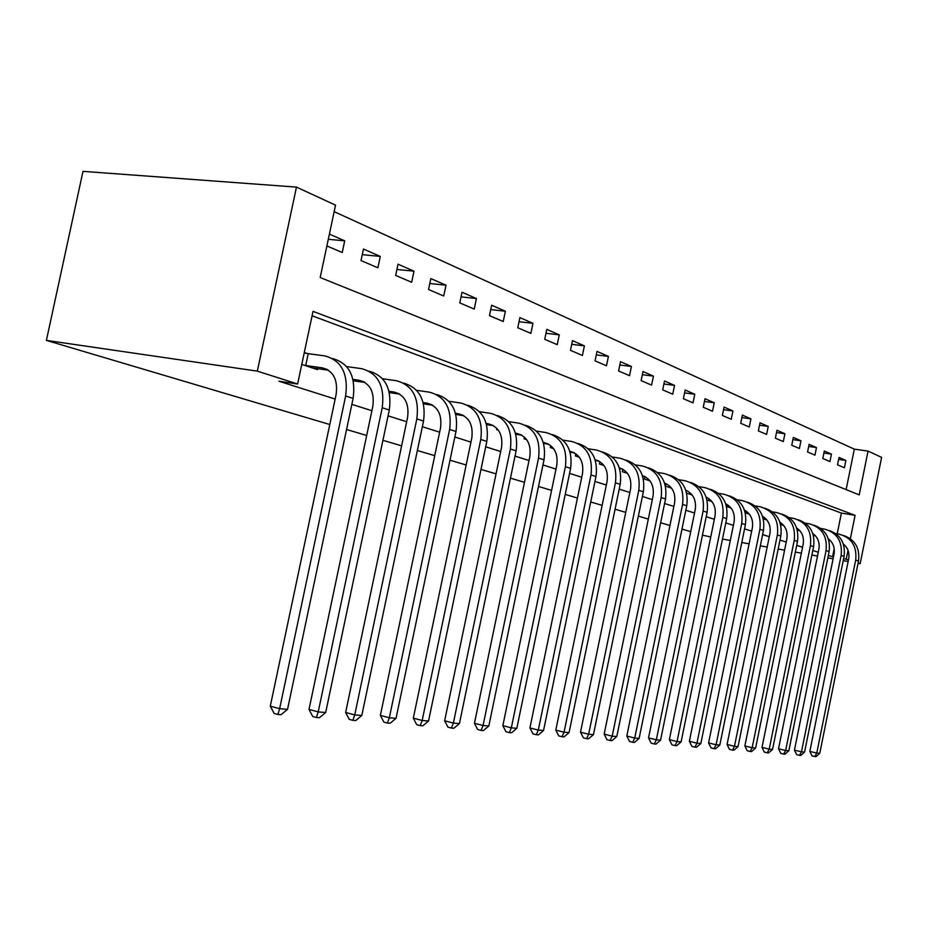<?xml version="1.0" encoding="UTF-8"?>
<svg xmlns="http://www.w3.org/2000/svg" width="928" height="928" viewBox="0 0 928 928"><rect width="100%" height="100%" fill="white"/><g stroke="black" fill="none" stroke-linecap="round" stroke-linejoin="round"><path stroke-width="1.39" d="M846.139 489.601L854.317 449.14L868.051 451.101L881.6 457.365L860.175 563.656L858.064 563.284M868.051 451.101L859.212 494.879L320.195 277.53L335.542 205.158L296.473 187.108L82.998 171.355L46.4 340.39L329.788 424.514M854.317 449.14L334.161 211.665M326.888 245.932L342.235 252.509L344.717 240.828L329.394 234.111M361.015 260.559L377.882 267.786L380.283 256.406L363.451 249.04L361.015 260.559M395.664 275.419L411.661 282.274L413.992 271.185L398.031 264.19L395.664 275.419M428.55 289.513L443.735 296.02L445.997 285.209L430.847 278.574L428.55 289.513M459.778 302.899L474.22 309.082L476.424 298.549L462.005 292.227L459.778 302.899M489.474 315.624L503.231 321.517L505.377 311.228L491.654 305.219L489.474 315.624M517.766 327.758L530.862 333.372L532.962 323.327L519.877 317.596L517.766 327.758M544.736 339.312L557.241 344.671L559.271 334.857L546.801 329.382L544.736 339.312M570.476 350.343L582.413 355.47L584.408 345.866L572.483 340.646L570.476 350.343M595.068 360.888L606.483 365.783L608.432 356.398L597.029 351.399L595.068 360.888M618.593 370.98L629.52 375.666L631.423 366.467L620.507 361.688L618.593 370.98M641.109 380.631L651.584 385.12L653.44 376.118L642.988 371.536L641.109 380.631M662.696 389.876L672.73 394.18L674.54 385.375L664.518 380.979L662.696 389.876M683.391 398.75L693.03 402.88L694.805 394.249L685.177 390.038L683.391 398.75M703.262 407.264L712.518 411.243L714.247 402.775L705.013 398.727L703.262 407.264M722.355 415.454L731.252 419.27L732.946 410.965L724.06 407.079L722.355 415.454M740.706 423.319L749.267 426.996L750.926 418.841L742.388 415.106L740.706 423.319M758.362 430.894L766.609 434.42L768.233 426.428L760.009 422.832L758.362 430.894M775.367 438.178L783.313 441.589L784.902 433.736L776.98 430.267L775.367 438.178M791.758 445.208L799.414 448.491L800.98 440.777L793.336 437.436L791.758 445.208M807.557 451.982L814.946 455.149L816.478 447.574L809.112 444.338L807.557 451.982M822.8 458.513L829.934 461.564L831.442 454.128L824.319 451.008L822.8 458.513M837.52 464.824L844.41 467.77L845.884 460.462L839.016 457.446L837.52 464.824M850.373 538.692L855.082 515.33L313.026 311.367L297.621 384.006L278.887 381.222L335.159 399.063M351.863 404.364L371.896 410.71M388.066 415.837L406.673 421.741M422.344 426.706L439.64 432.193M454.848 437.018L470.937 442.122M485.704 446.797L500.691 451.553M515.04 456.1L529.006 460.532M542.961 464.951L556 469.081M569.572 473.384L581.74 477.247M594.964 481.435L606.332 485.042M619.208 489.126L629.834 492.49M642.396 496.48L652.326 499.624M664.587 503.51L673.867 506.456M685.838 510.249L694.527 513.01M706.22 516.71L714.351 519.286M725.777 522.916L733.387 525.329M744.558 528.867L751.692 531.129M762.619 534.598L769.289 536.709M779.984 540.096L786.225 542.08M796.7 545.397L802.546 547.253M812.812 550.513L818.287 552.241M828.333 555.431L832.567 556.777L834.202 548.692M837.195 533.855L841.394 513.091L312.086 315.775M301.786 364.402L317.446 369.646L317.654 368.66M306.762 353.382L304.303 352.536M353.475 381.698L354.02 380.898M467.851 419.178L468.663 420.233M496.816 428.284L496.55 429.571L498.394 430.186M524.413 437.088L524.065 438.77L526.698 439.652M550.733 445.579L550.316 447.563L553.656 448.676M575.859 453.769L575.406 455.95L579.397 457.284M599.871 461.657L599.395 463.977L603.977 465.508M622.862 469.243L622.363 471.668L627.479 473.373M644.856 476.621L644.368 479.022L649.971 480.901M665.944 483.801L665.469 486.086L671.512 488.116M686.662 493.174L692.172 495.018M706.997 499.983L712.008 501.654M726.52 506.514L731.044 508.034M745.265 512.79L749.348 514.158M763.292 518.822L766.957 520.04M780.634 524.622L783.777 525.538M797.314 530.201L799.646 530.619M813.404 535.584L814.923 535.734M828.901 540.769L829.667 540.688M710.744 536.987L702.45 535.154M690.71 531.663L681.987 529.076M669.97 525.503L660.643 522.742M648.324 519.088L638.36 516.119M625.739 512.384L615.067 509.217M602.133 505.366L590.718 501.978M577.448 498.046L565.222 494.415M551.592 490.367L538.495 486.481M524.482 482.316L510.458 478.152M496.051 473.872L480.994 469.406M466.169 465.009L449.999 460.207M434.733 455.671L417.356 450.521M401.615 445.846L382.928 440.29M366.688 435.476L346.562 429.502M848.146 561.51L843.227 560.628M833.1 558.818L827.834 557.879M817.51 556.046L811.896 555.037M801.351 553.158L795.342 552.09M784.589 550.165L778.174 549.016M767.189 547.056L760.334 545.838M749.105 543.831L741.774 542.52M730.301 540.479L722.483 539.075M860.175 563.656L858.122 563.006M848.459 559.92L846.232 559.201L848.03 550.327M832.567 556.777L833.483 556.939M843.61 558.737L846.232 559.201M297.621 384.006L257.323 371.13L46.4 340.39M296.473 187.108L257.323 371.13M841.394 513.091L855.082 515.33M328.303 239.308L344.717 240.828M838.622 459.395L845.884 460.462M823.913 453.038L831.442 454.128M808.682 446.449L816.478 447.574M792.895 439.628L800.98 440.777M776.516 432.552L784.902 433.736M759.522 425.221L768.233 426.428M741.878 417.6L750.926 418.841M723.527 409.689L732.946 410.965M704.456 401.453L714.247 402.775M684.597 392.904L694.805 394.249M663.903 383.983L674.54 385.375M642.338 374.703L653.44 376.118M619.823 365.017L631.423 366.467M596.31 354.902L608.432 356.398M571.718 344.334L584.408 345.866M545.989 333.291L559.271 334.857M519.019 321.714L532.962 323.327M490.738 309.592L505.377 311.228M461.042 296.879L476.424 298.549M429.803 283.516L445.997 285.209M396.929 269.456L413.992 271.185M362.256 254.666L380.283 256.406M312.55 368.01L328.419 370.179M305.706 365.504L322.318 367.848C333.419 370.887 338.024 379.784 336.122 394.539L270.292 706.162L279.63 708.714L345.645 395.978C348.476 373.752 341.539 360.4 324.835 355.923L308.212 353.661L305.706 365.504L304.256 365.226M304.222 352.907L308.212 353.661M277.866 714.467L279.63 708.714L287.529 709.363L281.033 714.711L277.866 714.467L274.131 713.435L270.292 706.162M287.529 709.363L353.127 398.379C355.946 376.49 349.125 363.231 332.688 358.579M353.301 380.793L365.04 382.487M352.976 379.378L359.124 380.26C370.086 383.276 374.657 391.952 372.824 406.313L309.001 709.41L318.223 711.904L382.22 407.752C384.934 386.129 378.056 373.102 361.572 368.66L346.654 366.583M316.402 717.483L318.223 711.904L325.682 712.518L319.394 717.727L316.402 717.483L312.724 716.486L309.001 709.41M325.682 712.518L389.296 410.025C391.999 388.82 385.294 375.875 369.182 371.2M389.342 392.614L399.724 394.133M389.029 391.291L393.994 392.01C404.805 394.992 409.329 403.471 407.578 417.461L345.645 712.472L354.74 714.92L416.834 418.888C419.444 397.834 412.624 385.108 396.372 380.712L382.58 378.763M352.872 720.348L354.74 714.92L361.804 715.5L355.714 720.569L352.872 720.348L349.241 719.362L345.645 712.472M361.804 715.5L423.539 421.045C426.149 400.49 419.549 387.858 403.738 383.148M423.481 403.831L432.61 405.188M423.156 402.578L427.066 403.158C437.726 406.104 442.204 414.398 440.522 428.017L380.364 715.384L389.342 717.773L449.639 429.444C452.156 408.935 445.405 396.5 429.374 392.15L416.602 390.305M387.44 723.051L389.342 717.773L396.047 718.33L390.131 723.26L387.44 723.051L383.856 722.1L380.364 715.384M396.047 718.33L455.996 431.497C458.513 411.533 452.029 399.202 436.52 394.493M455.834 414.48L463.849 415.698M455.532 413.308L458.467 413.749C468.976 416.66 473.419 424.757 471.795 438.051L413.32 718.156L422.17 720.488L480.785 439.478C483.21 419.479 476.516 407.322 460.706 403.007L448.874 401.279M420.245 725.626L422.17 720.488L428.539 721.01L422.797 725.824L420.245 725.626L416.707 724.687L413.32 718.156M428.539 721.01L486.829 441.415C489.253 422.031 482.862 409.979 467.654 405.269M486.562 424.606L493.545 425.674M486.26 423.493L488.325 423.818C498.696 426.694 503.092 434.617 501.526 447.586L444.64 720.778L453.374 723.063L510.388 449.001C512.72 429.49 506.096 417.6 490.506 413.343L479.532 411.707M451.426 728.074L453.374 723.063L459.43 723.562L453.85 728.26L451.426 728.074L447.934 727.146L444.64 720.778M459.43 723.562L516.13 450.846C518.474 431.996 512.186 420.21 497.257 415.512M515.782 434.258L521.826 435.186M515.481 433.202L516.757 433.399C526.976 436.241 531.338 444.002 529.818 456.657L474.452 723.283L483.059 725.51L538.553 458.072C540.815 439.014 534.25 427.39 518.88 423.18L508.683 421.637M481.087 730.394L483.059 725.51L488.824 725.986L483.395 730.58L481.087 730.394L477.642 729.489L474.452 723.283M488.824 725.986L544.028 459.824C546.302 441.473 540.108 429.954 525.445 425.268M543.599 443.445L548.773 444.257M543.298 442.447L543.854 442.528C553.935 445.347 558.25 452.934 556.777 465.299L502.848 725.661L511.328 727.854L565.396 466.703C567.576 448.096 561.08 436.717 545.931 432.552L536.442 431.102M509.344 732.61L511.328 727.854L516.826 728.306L511.548 732.784L509.344 732.61L505.957 731.728L502.848 725.661M516.826 728.306L570.604 468.385C572.808 450.509 566.718 439.246 552.322 434.571M570.105 452.214L574.502 452.91M569.815 451.263C579.698 454.094 583.921 461.518 582.506 473.547L529.923 727.935L538.298 730.081L590.985 474.95C593.096 456.762 586.682 445.614 571.741 441.496L562.913 440.127M536.291 734.721L538.298 730.081L543.541 730.51L538.402 734.883L536.291 734.721L532.95 733.862L529.923 727.935M543.541 730.51L595.973 476.551C598.108 459.128 592.099 448.096 577.97 443.456M595.393 460.59L599.07 461.181M579.304 457.156L578.596 457.017M595.115 459.708C604.488 462.759 608.466 469.997 607.074 481.423L555.791 730.104L564.038 732.204L615.438 482.815C617.48 465.032 611.134 454.105 596.402 450.034L588.166 448.758M562.032 736.739L564.038 732.204L569.05 732.621L564.038 736.902L562.032 736.739L558.737 735.892L555.791 730.104M569.05 732.621L620.194 484.346C622.27 467.352 616.354 456.553 602.469 451.936M619.556 468.594L622.572 469.081M603.618 465.23L602.446 464.998M619.301 467.805C628.175 471.041 631.922 478.094 630.564 488.963L580.51 732.169L588.654 734.234L638.8 490.332C640.784 472.944 634.508 462.237 619.974 458.212L612.306 457.005M586.635 738.665L588.654 734.234L593.444 734.628L588.549 738.816L586.635 738.665L583.376 737.841L580.51 732.169M593.444 734.628L643.359 491.805C645.366 475.217 639.543 464.638 625.89 460.056M642.652 476.261L645.064 476.656L642.501 475.786M626.562 472.248L627.177 472.99M626.435 472.862L625.286 472.642M642.431 475.577C650.841 478.964 654.368 485.82 653.034 496.167L604.163 734.152L612.19 736.182L661.165 497.536C663.091 480.507 656.885 470.009 642.547 466.03L635.39 464.893M610.16 740.509L612.19 736.182L616.772 736.565L612.004 740.66L610.16 740.509L606.958 739.697L604.163 734.152M616.772 736.565L665.527 498.939C667.476 482.746 661.745 472.375 648.324 467.828M664.773 483.604L666.617 483.906M648.498 479.208L648.289 480.182L649.577 480.391M648.289 480.182L647.164 479.962M664.576 483.036C672.545 486.539 675.874 493.22 674.563 503.069L626.806 736.055L634.729 738.038L682.579 504.426C684.446 487.757 678.31 477.456 664.17 473.524L657.488 472.456M632.71 742.272L634.729 738.038L639.125 738.41L634.462 742.412L632.71 742.272L629.544 741.484L626.806 736.055M639.125 738.41L686.755 505.772C688.657 489.949 683.008 479.776 669.807 475.264M685.954 490.645L687.288 490.866M669.529 485.936L669.262 487.2L671.025 487.49M669.262 487.2L668.16 486.991M685.804 490.204C693.344 493.8 696.487 500.296 695.211 509.692L648.521 737.876L656.328 739.825L703.111 511.038C704.92 494.705 698.854 484.602 684.91 480.716L678.658 479.706M654.31 743.966L656.328 739.825L660.55 740.173L656.003 744.105L654.31 743.966L651.189 743.189L648.521 737.876M660.55 740.173L707.113 512.326C708.969 496.851 703.401 486.887 690.42 482.409M706.266 497.396L707.124 497.547M689.701 492.455L689.4 493.94L691.604 494.311M689.4 493.94L688.309 493.731M706.162 497.095C713.307 500.772 716.254 507.094 715.012 516.038L669.355 739.628L677.057 741.542L722.808 517.372C724.571 501.375 718.574 491.446 704.816 487.618L698.97 486.666M675.039 745.59L677.057 741.542L681.106 741.878L676.663 745.718L675.039 745.59L671.953 744.824L669.355 739.628M681.106 741.878L726.659 518.613C728.457 503.486 722.97 493.696 710.198 489.265M709.073 498.765L708.737 500.412L711.347 500.853M708.737 500.412L707.67 500.204M725.708 503.73C732.47 507.465 735.254 513.602 734.036 522.139L689.353 741.298L696.963 743.177L741.727 523.462C743.432 507.778 737.505 498.034 723.944 494.241L718.469 493.348M694.944 747.156L696.963 743.177L700.849 743.502L696.499 747.272L694.944 747.156L691.905 746.402L689.353 741.298M700.849 743.502L745.416 524.656C747.179 509.843 741.774 500.238 729.199 495.842M730.278 507.767L730.904 507.848M727.703 504.855L727.343 506.642L730.313 507.14M727.343 506.642L726.508 506.479M744.488 510.133L744.5 510.133C750.891 513.892 753.501 519.854 752.318 527.997L708.574 742.91L716.08 744.766L759.904 529.32C761.575 513.926 755.705 504.356 742.319 500.61L737.203 499.774M714.073 748.652L716.08 744.766L719.815 745.068L715.569 748.768L714.073 748.652L711.068 747.91L708.574 742.91M719.815 745.068L763.454 530.456C765.171 515.956 759.835 506.537 747.469 502.176M748.038 513.718L749.128 513.868M745.613 510.76L745.23 512.627L748.536 513.196M762.538 516.281C768.604 520.074 771.052 525.851 769.915 533.646L727.065 744.465L734.466 746.286L777.386 534.946C779.01 519.842 773.221 510.446 760.009 506.746L755.218 505.946M732.459 750.091L734.466 746.286L738.062 746.576L733.897 750.207L732.459 750.091L729.501 749.372L727.065 744.465M738.062 746.576L780.808 536.048C782.478 521.838 777.223 512.581 765.043 508.266M765.148 519.436L766.656 519.668M763.222 518.532L766.076 519.019M779.914 522.22C785.645 526.014 787.953 531.628 786.84 539.075L744.859 745.961L752.167 747.748L794.217 540.363C795.795 525.538 790.076 516.304 777.038 512.639L772.548 511.896M750.16 751.483L752.167 747.748L755.624 748.026L751.552 751.587L750.16 751.483L747.249 750.764L744.859 745.961M755.624 748.026L797.512 541.418C799.136 527.498 793.962 518.404 781.968 514.135M781.643 524.958L783.534 525.26M780.529 524.204L782.965 524.622M796.653 527.951C802.07 531.744 804.228 537.196 803.149 544.295L762.004 747.4L769.208 749.151L810.434 545.583C811.965 531.025 806.304 521.942 793.44 518.334L789.229 517.627M767.212 752.817L769.208 749.151L772.548 749.43L768.558 752.921L767.212 752.817L764.336 752.121L762.004 747.4M772.548 749.43L813.601 546.604C815.19 532.962 810.086 524.018 798.266 519.784M797.546 530.282L799.797 530.642M797.187 529.679L799.24 530.027M812.777 533.484C817.893 537.266 819.923 542.555 818.867 549.341L778.522 748.78L785.633 750.508L826.059 550.606C827.556 536.314 821.964 527.382 809.262 523.81L805.307 523.148M783.65 754.104L785.633 750.508L788.846 750.775L784.937 754.209L783.65 754.104L780.808 753.42L778.522 748.78M788.846 750.775L829.11 551.592C830.664 538.217 825.63 529.424 813.984 525.236M813.369 535.479L815.468 535.839M813.23 534.957L814.923 535.247M828.333 538.843C833.147 542.59 835.049 547.717 834.028 554.202L794.449 750.114L801.479 751.819L841.128 555.454C842.589 541.418 837.056 532.637 824.516 529.099L820.816 528.473M799.507 755.346L801.479 751.819L804.576 752.074L800.748 755.45L799.507 755.346L796.688 754.673L794.449 750.114M804.576 752.074L844.074 556.406C845.594 543.286 840.629 534.644 829.156 530.491M828.843 540.548L830.595 540.85M828.704 540.05L830.05 540.282M843.332 544.005C847.879 547.729 849.654 552.694 848.668 558.9L809.831 751.402L816.768 753.084L855.674 560.141C857.101 546.337 851.626 537.695 839.248 534.203L835.78 533.612M814.796 756.552L816.768 753.084L819.76 753.327L816.002 756.645L814.796 756.552L812.023 755.879L809.831 751.402M819.76 753.327L858.516 561.057C860.012 548.17 855.106 539.678 843.796 535.56M322.318 367.848L327.41 369.564M345.645 395.978L353.127 398.379M359.124 380.26L364.159 381.953M382.22 407.752L389.296 410.025M393.994 392.01L398.947 393.681M416.834 418.888L423.539 421.045M427.066 403.158L431.949 404.805M449.639 429.444L455.996 431.497M458.467 413.749L463.292 415.373M480.785 439.478L486.829 441.415M488.325 423.818L493.081 425.418M510.388 449.001L516.13 450.846M516.757 433.399L521.455 434.977M538.553 458.072L544.028 459.824M543.854 442.528L548.483 444.094M565.396 466.703L570.604 468.385M569.815 451.286L574.281 452.794M590.985 474.95L595.973 476.551M595.161 459.824L598.931 461.1M615.438 482.815L620.194 484.346M619.359 467.99L622.491 469.046M638.8 490.332L643.359 491.805M661.165 497.536L665.527 498.939M664.657 483.256L666.559 483.894M682.579 504.426L686.755 505.772M685.873 490.413L687.172 490.842M703.111 511.038L707.113 512.326M706.22 497.269L706.962 497.512M722.808 517.372L726.659 518.613M741.727 523.462L745.416 524.656M759.904 529.32L763.454 530.456M777.386 534.946L780.808 536.048M794.217 540.363L797.512 541.418M810.434 545.583L813.601 546.604M826.059 550.606L829.11 551.592M841.128 555.454L844.074 556.406M855.674 560.141L858.516 561.057"/></g></svg>
